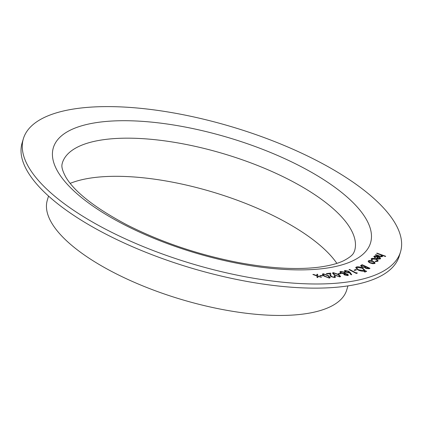 <?xml version="1.0" encoding="UTF-8"?>
<svg xmlns="http://www.w3.org/2000/svg" width="422" height="422" viewBox="0 0 422 422"><rect width="100%" height="100%" fill="white"/><g stroke="black" fill="none" stroke-linecap="round" stroke-linejoin="round"><path stroke-width="0.63" d="M322.361 275.492L322.825 275.835L320.219 275.977L319.755 275.635L322.361 275.492L322.73 275.84M334.092 277.185L334.73 276.869L334.118 276.025L334.741 275.956L335.559 277.117L334.635 277.581L330.811 276.568L329.909 274.949L329.888 273.672L326.892 273.999L326.306 273.598L330.716 273.124L330.748 275.086L331.428 276.494L334.076 277.249L334.72 276.901M340.48 273.324L341.018 273.662L338.766 274.026L338.228 273.693L340.48 273.324L340.929 273.672M350.202 272.575L351.732 274.769L350.898 274.669L349.495 272.691L349.063 272.897L345.407 272.1L344.352 270.892L344.948 270.465L348.767 271.272L350.202 272.575L351.663 274.764M355.915 269.51L356.527 269.827L354.691 270.439L354.079 270.122L355.915 269.51L356.448 269.853M365.637 271.415L365.389 270.977L366.375 271.072L366.612 271.51L365.652 271.357L365.41 270.919L366.375 271.072L366.612 271.51M365.652 271.357L365.389 270.977M362.155 264.705L369.988 268.334L369.171 268.73L365.927 268.476L364.814 267.458L361.923 266.936L360.62 265.628L362.155 264.705L369.915 268.371M375.163 261.292L377.073 261.002C377.542 260.49 377.031 259.899 375.527 259.224L372.046 259.002L372.325 260.094L371.682 260.121L371.328 258.702C372.188 258.143 373.665 258.227 375.759 258.966C377.748 259.857 378.434 260.638 377.811 261.313L375.343 261.577L375.179 261.234L377.236 260.791M372.046 259.002L371.861 259.277M371.08 259.045L371.313 258.76C372.167 258.201 373.644 258.29 375.738 259.024L375.759 258.966M378.043 260.991L377.811 261.313M375.474 254.888L380.159 256.265L381.841 256.207L380.713 254.856L376.693 253.358L376.909 253.094L385.692 256.265L385.481 256.529L381.894 255.236L382.569 256.47C381.81 256.919 380.528 256.782 378.713 256.054L375.453 254.877L375.67 254.614L380.175 256.207L381.91 256.07M107.895 230.38A196.879 71.313 16.7 0 0 400.525 251.876A196.879 71.313 16.7 0 0 232.443 126.99A196.879 71.313 16.7 0 0 23.374 138.722A196.879 71.313 16.7 0 0 107.895 230.38M374.715 256.587L375.506 257.9L374.942 257.979L373.955 256.333C374.715 255.764 376.134 255.832 378.212 256.539L380.122 257.568L380.565 258.791L378.581 259.134L376.234 258.549L377.922 256.782L374.609 256.782M373.808 256.576L373.939 256.391C374.694 255.822 376.113 255.89 378.196 256.602L378.212 256.539M374.789 262.421L374.81 263.497L372.811 263.713L370.279 263.022C368.417 262.152 367.815 261.413 368.475 260.801C369.466 260.337 370.97 260.49 372.974 261.265L374.789 262.421L374.794 263.56M375.089 263.17L374.81 263.497M368.19 261.139L368.453 260.865C369.45 260.395 370.949 260.548 372.958 261.323L372.974 261.265M362.709 268.023L365.014 270.386L364.386 270.95C362.704 271.441 360.552 271.109 357.935 269.943L355.662 267.59L356.316 267.02C357.988 266.546 360.124 266.878 362.709 268.023L365.004 270.418M364.371 271.916L364.123 271.478L365.109 271.573L365.346 272.011L364.386 271.858L364.144 271.42L365.109 271.573L365.346 272.011M364.386 271.858L364.123 271.478M356.896 272.696L357.302 273.166L356.3 273.467L349.01 269.589L349.516 269.436L356.094 272.934L356.896 272.696L357.249 273.182M339.884 272.132L340.67 271.393L344.663 272.216L345.375 273.514L347.681 274.205L348.414 275.16L347.749 275.592L344.315 274.875L343.693 273.857L340.834 273.034L339.863 271.863M345.491 273.292L345.36 273.577L347.681 274.205M333.232 272.623L338.66 274.49L340.623 276.494L339.858 276.916L334.361 275.06L332.457 273.055L333.232 272.623L338.66 274.49M323.257 273.746L328.58 275.745L330.252 277.665L329.339 278.098L323.943 276.093L322.318 274.189L323.257 273.746L328.559 275.809L330.241 277.692M317.766 275.972L321.458 277.354L317.782 276.31L317.887 277.507L317.086 277.539L316.964 276.004L312.85 274.479L313.662 274.442L316.943 275.666L316.832 274.311L317.634 274.279L317.745 276.03L321.3 277.359M23.374 138.722L22.129 142.868A196.879 71.313 16.7 0 0 106.655 234.526A196.879 71.313 16.7 0 0 399.281 256.017L400.525 251.876M336.861 263.37A152.579 55.271 16.7 0 0 212.91 192.105A152.579 55.271 16.7 0 0 70.194 183.37M48.541 196.066L47.322 200.128A156.298 56.617 16.7 0 0 114.42 272.897A156.298 56.617 16.7 0 0 346.731 289.956L347.95 285.894M376.719 253.369L376.909 253.094M376.893 253.158L385.655 256.318M382.554 256.529L381.894 255.236M374.699 256.65L375.485 257.958M378.196 256.602L380.122 257.568M380.106 257.626L380.549 258.85M376.26 258.559L377.922 256.782M379.774 258.565L379.673 257.784L378.592 257.067L377.194 258.533L379.879 258.37M377.194 258.533L379.874 258.401M372.025 259.061L372.309 260.158M371.07 259.071L371.313 258.76M375.738 259.024C377.727 259.915 378.413 260.696 377.796 261.371M368.179 261.165L368.453 260.865M372.958 261.323L374.773 262.484M369.002 261.392L369.208 261.118C368.728 261.582 369.187 262.141 370.6 262.795L374.23 262.975M369.192 261.176C368.707 261.64 369.171 262.199 370.579 262.853L374.224 263.006M374.034 263.233L374.05 263.175C374.509 262.7 374.034 262.136 372.615 261.482L369.208 261.118M360.61 265.654L361.021 265.248M361 265.306L362.139 264.763M361.506 265.918L362.319 266.783L364.439 267.126L365.499 266.704L362.519 265.253L361.512 265.886L362.34 266.72L364.455 267.068L365.521 266.646M365.579 267.532L366.338 268.329L368.796 268.234L366.307 267.01L365.589 267.506L366.354 268.271L368.812 268.176M355.651 267.617L356.316 267.02M356.3 267.084C357.972 266.604 360.103 266.936 362.693 268.081M356.537 267.886L358.389 269.816L363.595 270.65L364.102 270.159M358.41 269.758L363.616 270.592L364.112 270.133L362.234 268.213L357.075 267.384L356.543 267.859L358.389 269.816M366.354 271.13L366.597 271.568M365.088 271.631L365.331 272.069M354.142 270.154L355.894 269.568M349.078 269.626L349.516 269.436M349.5 269.5L356.094 272.934M356.073 272.992L356.88 272.754M344.347 270.919L344.948 270.465M344.932 270.523L348.767 271.272M348.751 271.33L350.181 272.633M345.217 271.156L345.613 270.855L345.94 271.968L348.577 272.522L348.957 272.28M345.597 270.913L345.924 272.026L348.561 272.58L348.947 272.311M348.561 272.58L348.245 271.404L345.613 270.855M339.863 272.195L340.67 271.393M340.649 271.457L344.663 272.216M344.647 272.274L345.36 273.577M347.665 274.263L348.403 275.191M340.733 272.132L341.372 272.971L344.157 273.551L344.7 273.192M344.394 274.142L344.8 273.852L344.916 274.769L347.116 275.197L347.549 274.959M344.779 273.91L344.901 274.833L347.1 275.255L347.543 274.986M347.1 275.255L347.095 274.321L344.8 273.852M341.393 272.913L344.178 273.493L344.711 273.166L344.062 272.317L341.303 271.773L340.744 272.1L341.372 272.971M338.296 273.736L340.459 273.387M338.644 274.548L340.612 276.521M332.452 273.087L333.211 272.686M333.264 273.324L334.92 275.033L339.219 276.589L339.742 276.257M339.241 276.531L339.752 276.225L338.054 274.558L333.781 272.997L333.269 273.298L334.936 274.975L339.219 276.589M334.182 276.078L334.741 275.956M334.72 276.02L335.548 277.143M326.38 273.651L330.716 273.124M330.7 273.187L330.727 275.144L331.428 276.494M331.412 276.552L334.076 277.249M322.313 274.221L323.241 273.804M323.125 274.464L324.55 276.099L328.749 277.76L329.376 277.412M328.764 277.702L329.387 277.381L327.926 275.788L323.758 274.121L323.131 274.437L324.565 276.035L328.749 277.76M319.829 275.687L322.345 275.55M317.866 277.507L317.782 276.31M312.992 274.532L313.662 274.442M313.646 274.506L316.943 275.666M316.838 274.369L317.634 274.279M317.618 274.337L317.745 276.03M124.437 224.805A165.582 59.977 16.7 0 0 371.223 239.875A165.582 59.977 16.7 0 0 140.188 121.214A165.582 59.977 16.7 0 0 124.437 224.805M354.612 250.752A152.579 55.271 16.7 0 0 224.351 153.967A152.579 55.271 16.7 0 0 62.319 163.061C62.198 164.39 60.182 166.716 65.895 177.272C74.858 192.163 95.193 208.02 126.895 224.847C160.724 241.985 197.549 254.482 237.375 262.342C268.656 268.218 295.379 269.885 317.544 267.348C328.77 265.95 337.526 263.718 343.803 260.648C353.868 255.236 353.562 252.889 354.612 250.752"/></g></svg>
